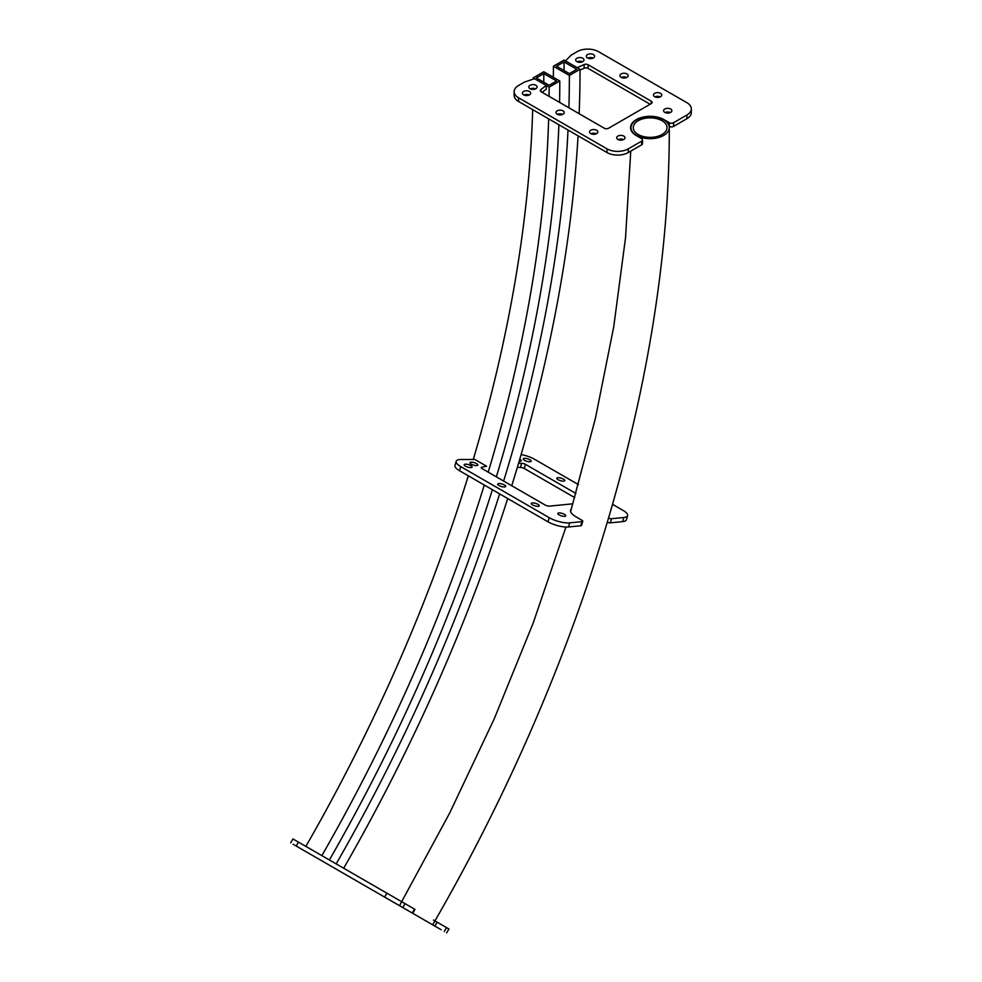 <?xml version="1.0" encoding="UTF-8"?>
<svg xmlns="http://www.w3.org/2000/svg" width="982" height="982" viewBox="0 0 982 982"><rect width="100%" height="100%" fill="white"/><g stroke="black" fill="none" stroke-linecap="round" stroke-linejoin="round"><path stroke-width="1.47" d="M406.511 909.725L432.657 924.823L406.511 909.725M636.618 135.43A19.137 11.047 0 0 0 657.474 137.824A19.137 11.047 0 0 0 669.282 127.623A19.137 11.047 0 0 0 663.672 119.804A19.137 11.047 0 0 0 642.817 117.41A19.137 11.047 0 0 0 631.009 127.623A19.137 11.047 0 0 0 636.618 135.43M662.077 120.737A16.878 9.746 0 0 0 643.689 118.613A16.878 9.746 0 0 0 633.267 127.623A16.878 9.746 0 0 0 638.214 134.509A16.878 9.746 0 0 0 656.602 136.621A16.878 9.746 0 0 0 667.024 127.623A16.878 9.746 0 0 0 662.077 120.737M424.519 920.122L401.466 906.816L424.519 920.122M556.598 80.99L543.807 73.613L536.344 77.922L549.134 85.299L556.598 80.99M324.404 862.319L306.347 851.885M543.77 82.206A1121.1 647.273 120 0 0 543.807 73.613M327.129 863.89L303.622 850.314M329.387 859.974A1123.371 648.574 120 0 0 492.375 489.699M496.34 476.835A1123.371 648.574 120 0 0 558.905 124.775M559.261 114.894A1123.371 648.574 120 0 0 559.286 113.9M559.58 102.398A1123.371 648.574 120 0 0 559.789 80.99L543.807 71.76L533.152 77.922L549.134 87.14L559.789 80.99M321.851 855.629A1108.297 639.883 120 0 0 484.286 485.022M488.214 472.146A1108.297 639.883 120 0 0 548.656 118.859M549.098 96.346A1108.297 639.883 120 0 0 549.134 87.14M305.868 846.398A1108.297 639.883 120 0 0 468.304 475.791M473.287 459.367A1108.297 639.883 120 0 0 532.674 109.628M533.091 89.411A1108.297 639.883 120 0 0 533.103 88.319M533.152 79.174A1108.297 639.883 120 0 0 533.152 77.922M576.839 69.305L564.049 61.927L556.598 66.224L569.376 73.613L576.839 69.305M338.716 870.58L320.66 860.158M564.024 70.52A1149.738 663.807 120 0 0 564.049 61.927M341.454 872.163L317.935 858.575M343.7 868.235A1151.996 665.109 120 0 0 507.706 498.549M511.745 485.734A1151.996 665.109 120 0 0 578.067 135.835M579.147 113.703A1151.996 665.109 120 0 0 580.031 69.305L564.049 60.074L553.394 66.224L569.376 75.454L580.031 69.305M336.175 863.89A1136.923 656.406 120 0 0 499.642 493.885M503.643 481.057A1136.923 656.406 120 0 0 568.026 130.041M568.897 107.787A1136.923 656.406 120 0 0 569.376 75.454M553.345 77.271A1136.923 656.406 120 0 0 553.394 66.224M582.461 61.792A4.149 2.394 0 0 0 577.183 61.792M582.756 58.257A4.149 2.394 0 0 0 578.238 57.742A4.149 2.394 0 0 0 575.673 59.951A4.149 2.394 0 0 0 576.888 61.645A4.149 2.394 0 0 0 581.405 62.161A4.149 2.394 0 0 0 583.971 59.951A4.149 2.394 0 0 0 582.756 58.257M535.571 88.871A4.149 2.394 0 0 0 530.305 88.871M535.865 85.324A4.149 2.394 0 0 0 531.348 84.808A4.149 2.394 0 0 0 528.795 87.017A4.149 2.394 0 0 0 530.01 88.711A4.149 2.394 0 0 0 534.527 89.227A4.149 2.394 0 0 0 537.08 87.017A4.149 2.394 0 0 0 535.865 85.324M593.116 58.11A4.149 2.394 0 0 0 587.837 58.11M593.41 54.575A4.149 2.394 0 0 0 588.893 54.047A4.149 2.394 0 0 0 586.328 56.256A4.149 2.394 0 0 0 587.543 57.95A4.149 2.394 0 0 0 592.06 58.478A4.149 2.394 0 0 0 594.626 56.256A4.149 2.394 0 0 0 593.41 54.575M529.188 95.021A4.149 2.394 0 0 0 523.909 95.021M529.482 91.486A4.149 2.394 0 0 0 524.965 90.958A4.149 2.394 0 0 0 522.399 93.167A4.149 2.394 0 0 0 523.615 94.861A4.149 2.394 0 0 0 528.132 95.377A4.149 2.394 0 0 0 530.685 93.167A4.149 2.394 0 0 0 529.482 91.486M626.676 77.48A4.149 2.394 0 0 0 621.397 77.48M626.97 73.945A4.149 2.394 0 0 0 622.453 73.429A4.149 2.394 0 0 0 619.9 75.639A4.149 2.394 0 0 0 621.115 77.332A4.149 2.394 0 0 0 625.62 77.848A4.149 2.394 0 0 0 628.185 75.639A4.149 2.394 0 0 0 626.97 73.945M562.747 114.391A4.149 2.394 0 0 0 557.469 114.391M563.042 110.856A4.149 2.394 0 0 0 558.525 110.34A4.149 2.394 0 0 0 555.972 112.549A4.149 2.394 0 0 0 557.175 114.243A4.149 2.394 0 0 0 561.692 114.759A4.149 2.394 0 0 0 564.257 112.549A4.149 2.394 0 0 0 563.042 110.856M660.235 96.862A4.149 2.394 0 0 0 654.969 96.862M660.53 93.327A4.149 2.394 0 0 0 656.013 92.811A4.149 2.394 0 0 0 653.46 95.021A4.149 2.394 0 0 0 654.675 96.715A4.149 2.394 0 0 0 659.192 97.23A4.149 2.394 0 0 0 661.745 95.021A4.149 2.394 0 0 0 660.53 93.327M596.307 133.773A4.149 2.394 0 0 0 591.041 133.773M596.602 130.238A4.149 2.394 0 0 0 592.085 129.722A4.149 2.394 0 0 0 589.531 131.932A4.149 2.394 0 0 0 590.747 133.613A4.149 2.394 0 0 0 595.264 134.141A4.149 2.394 0 0 0 597.817 131.932A4.149 2.394 0 0 0 596.602 130.238M670.362 112.549A4.149 2.394 0 0 0 665.084 112.549M670.657 109.014A4.149 2.394 0 0 0 666.14 108.499A4.149 2.394 0 0 0 663.587 110.708A4.149 2.394 0 0 0 664.802 112.39A4.149 2.394 0 0 0 669.307 112.918A4.149 2.394 0 0 0 671.872 110.708A4.149 2.394 0 0 0 670.657 109.014M623.484 139.616A4.149 2.394 0 0 0 618.206 139.616M623.779 136.081A4.149 2.394 0 0 0 619.261 135.565A4.149 2.394 0 0 0 616.696 137.775A4.149 2.394 0 0 0 617.911 139.469A4.149 2.394 0 0 0 622.428 139.984A4.149 2.394 0 0 0 624.982 137.775A4.149 2.394 0 0 0 623.779 136.081M546.262 85.483L534.539 78.72L524.413 82.095L518.557 85.483A15.074 8.703 0 0 0 514.138 91.633A15.074 8.703 0 0 0 518.557 97.783L606.986 148.847A15.074 8.703 0 0 0 628.308 148.847L641.627 141.15A3.02 1.743 0 0 0 642.498 139.923A3.02 1.743 0 0 0 641.627 138.695L636.299 135.614A19.591 11.305 180 0 1 630.554 127.623A19.591 11.305 180 0 1 642.645 117.177A19.591 11.305 180 0 1 663.992 119.62L669.319 122.701A3.02 1.743 0 0 0 673.591 122.701L686.909 115.004A15.074 8.703 0 0 0 691.316 108.855A15.074 8.703 0 0 0 686.909 102.705L598.468 51.653A15.074 8.703 0 0 0 577.158 51.653L571.303 55.029L565.436 60.872L577.158 67.648L584.118 64.567A3.02 1.743 180 0 1 588.083 64.726L651.213 101.171A3.02 1.743 180 0 1 652.097 102.398A3.02 1.743 180 0 1 651.213 103.626L608.595 128.237A3.02 1.743 180 0 1 604.323 128.237L541.192 91.792A3.02 1.743 180 0 1 540.321 90.553A3.02 1.743 180 0 1 540.935 89.497L546.262 85.483L546.262 89.178L542.101 92.308M580.031 70.066L584.118 68.261A3.02 1.743 180 0 1 588.083 68.409L650.145 104.239M669.147 126.285L669.319 126.396A3.02 1.743 0 0 0 673.591 126.396L686.909 118.699A15.074 8.703 0 0 0 691.316 112.549L691.316 108.855M514.138 91.633L514.138 95.328A15.074 8.703 0 0 0 518.557 101.477L606.986 152.541A15.074 8.703 0 0 0 628.308 152.541L641.627 144.845A3.02 1.743 0 0 0 642.498 143.618L642.498 139.923M303.671 850.351L309.33 853.616L303.671 850.351M336.826 869.487L342.485 872.753L336.826 869.487M299.78 848.092L305.439 851.369L299.78 848.092M344.977 874.201L350.648 877.466L344.977 874.201M333.34 867.474L338.999 870.739L333.34 867.474M378.549 893.571L384.208 896.848L378.549 893.571M366.9 886.856L372.559 890.122L366.9 886.856M412.109 912.953L417.767 916.218L412.109 912.953M391.572 901.095L397.231 904.373L391.572 901.095M424.727 920.244L430.386 923.51L424.727 920.244M410.906 912.266L326.846 863.73M441.139 929.721L406.29 909.59M411.618 912.671L293.078 844.225M316.72 857.887L314.007 856.316M412.722 913.309L414.981 909.393L405.087 903.673L292.943 838.935L290.684 842.851M446.663 932.9L448.921 928.984L433.467 920.06M519.147 461.282A4.149 1.289 16.6 0 0 521.184 460.767A4.149 1.289 16.6 0 0 519.908 459.318A4.149 1.289 16.6 0 0 519.748 459.232M476.601 463.614A4.149 1.289 16.6 0 0 472.465 462.24A4.149 1.289 16.6 0 0 469.924 462.694A4.149 1.289 16.6 0 0 471.188 464.142A4.149 1.289 16.6 0 0 475.325 465.517A4.149 1.289 16.6 0 0 477.866 465.063A4.149 1.289 16.6 0 0 476.601 463.614M529.924 459.772A4.149 1.289 16.6 0 0 525.787 458.398A4.149 1.289 16.6 0 0 523.246 458.864A4.149 1.289 16.6 0 0 524.511 460.312A4.149 1.289 16.6 0 0 528.635 461.675A4.149 1.289 16.6 0 0 531.188 461.221A4.149 1.289 16.6 0 0 529.924 459.772M470.857 465.615A4.149 1.289 16.6 0 0 466.72 464.253A4.149 1.289 16.6 0 0 464.179 464.707A4.149 1.289 16.6 0 0 465.443 466.155A4.149 1.289 16.6 0 0 469.58 467.53A4.149 1.289 16.6 0 0 472.121 467.064A4.149 1.289 16.6 0 0 470.857 465.615M563.484 479.142A4.149 1.289 16.6 0 0 559.347 477.78A4.149 1.289 16.6 0 0 556.806 478.234A4.149 1.289 16.6 0 0 558.071 479.682A4.149 1.289 16.6 0 0 562.207 481.057A4.149 1.289 16.6 0 0 564.748 480.603A4.149 1.289 16.6 0 0 563.484 479.142M504.417 484.998A4.149 1.289 16.6 0 0 500.28 483.635A4.149 1.289 16.6 0 0 497.739 484.089A4.149 1.289 16.6 0 0 499.003 485.538A4.149 1.289 16.6 0 0 503.14 486.9A4.149 1.289 16.6 0 0 505.681 486.446A4.149 1.289 16.6 0 0 504.417 484.998M537.989 504.38A4.149 1.289 16.6 0 0 533.852 503.005A4.149 1.289 16.6 0 0 531.299 503.459A4.149 1.289 16.6 0 0 532.563 504.908A4.149 1.289 16.6 0 0 536.7 506.282A4.149 1.289 16.6 0 0 539.253 505.828A4.149 1.289 16.6 0 0 537.989 504.38M564.503 514.359A4.149 1.289 16.6 0 0 560.366 512.997A4.149 1.289 16.6 0 0 557.825 513.451A4.149 1.289 16.6 0 0 559.089 514.899A4.149 1.289 16.6 0 0 563.226 516.262A4.149 1.289 16.6 0 0 565.767 515.808A4.149 1.289 16.6 0 0 564.503 514.359M572.923 503.803L549.38 506.135A3.02 0.945 -163.4 0 1 545.28 505.092L482.15 468.647A3.02 0.945 -163.4 0 1 481.229 467.592A3.02 0.945 -163.4 0 1 481.745 467.26L486.606 466.229L474.883 459.453L459.957 459.49A15.074 4.714 16.6 0 0 456.164 461.356A15.074 4.714 16.6 0 0 460.767 466.622L549.208 517.674A15.074 4.714 16.6 0 0 569.707 522.854L582.007 521.638A3.02 0.945 16.6 0 0 582.768 521.27A3.02 0.945 16.6 0 0 581.847 520.215L576.52 517.133A19.591 6.125 -163.4 0 1 570.542 510.284A19.591 6.125 -163.4 0 1 571.34 509.167M608.582 518.201A3.02 0.945 16.6 0 0 611.54 518.717L623.84 517.489A15.074 4.714 16.6 0 0 627.633 515.636A15.074 4.714 16.6 0 0 623.03 510.37L612.608 504.343M578.41 484.605L534.601 459.306A15.074 4.714 16.6 0 0 521.111 454.58M518.533 463.344L521.638 463.308A3.02 0.945 -163.4 0 1 525.468 464.351L575.906 493.48M517.305 467.469L520.423 467.42A3.02 0.945 -163.4 0 1 524.241 468.475L574.716 497.616M607.367 522.314A3.02 0.945 16.6 0 0 610.313 522.829L622.625 521.614A15.074 4.714 16.6 0 0 626.406 519.748L627.633 515.636M456.164 461.356L454.936 465.468A15.074 4.714 16.6 0 0 459.539 470.734L547.981 521.798A15.074 4.714 16.6 0 0 568.48 526.978L580.779 525.751A3.02 0.945 16.6 0 0 581.54 525.382L582.768 521.27M518.557 97.783L518.557 101.477M606.986 148.847L606.986 152.541M628.308 148.847L628.308 152.541M641.627 141.15L641.627 144.845M669.319 122.701L669.319 126.396M673.591 122.701L673.591 126.396M686.909 115.004L686.909 118.699M584.118 64.567L584.118 68.261M588.083 64.726L588.083 68.409M651.213 101.171L651.213 103.626M540.935 89.497L540.935 91.621M444.257 931.513L446.528 927.597M434.842 926.075L437.1 922.159M412.244 913.027L414.502 909.111M402.829 907.589L405.087 903.673M384.637 897.094L386.896 893.178M296.196 846.03L298.454 842.114M460.767 466.622L459.539 470.734M549.208 517.674L547.981 521.798M569.707 522.854L568.48 526.978M582.007 521.638L580.779 525.751M611.54 518.717L610.313 522.829M623.84 517.489L622.625 521.614M521.638 463.308L520.423 467.42M525.468 464.351L524.241 468.475M481.745 467.26L481.487 468.156M432.657 924.823C582.927 665.845 670.092 372.964 669.282 127.623M399.514 905.674L449.596 813.206L494.29 718.714L533.189 623.03L565.939 527.027M570.603 511.671L595.362 418.541L613.725 326.883L625.559 237.484L630.751 151.13M631.009 130.029L631.009 127.623"/></g></svg>
